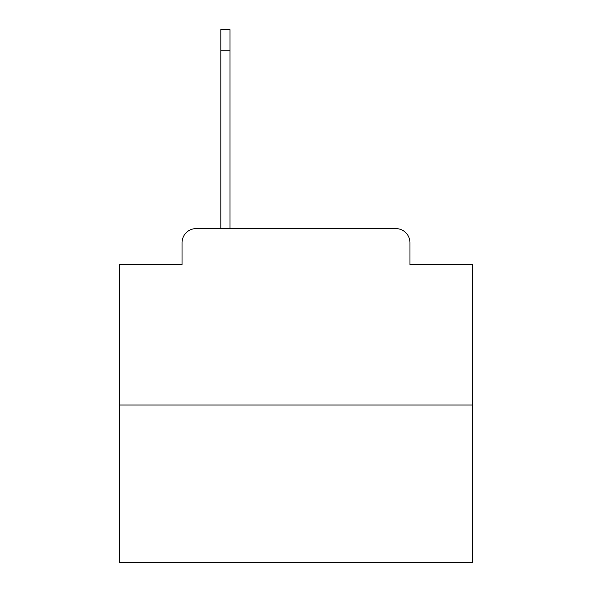 <?xml version="1.0" encoding="UTF-8"?>
<svg xmlns="http://www.w3.org/2000/svg" width="592" height="592" viewBox="0 0 592 592"><rect width="100%" height="100%" fill="white"/><g stroke="black" fill="none" stroke-linecap="round" stroke-linejoin="round"><path stroke-width="0.89" d="M182.033 242.72L182.033 264.594L182.033 242.72A14.112 14.112 0 0 1 196.144 228.608L220.846 228.608L220.846 29.6L230.014 29.6L230.014 228.608L240.959 228.608M472.423 405.032L119.577 405.032L119.577 562.4L472.423 562.4L472.423 264.594L409.967 264.594L409.967 242.72A14.112 14.112 0 0 0 395.856 228.608L196.144 228.608M119.577 405.032L119.577 264.594L182.033 264.594M351.041 228.608L395.856 228.608M409.967 264.594L409.967 242.72M220.846 50.771L230.014 50.771"/></g></svg>

